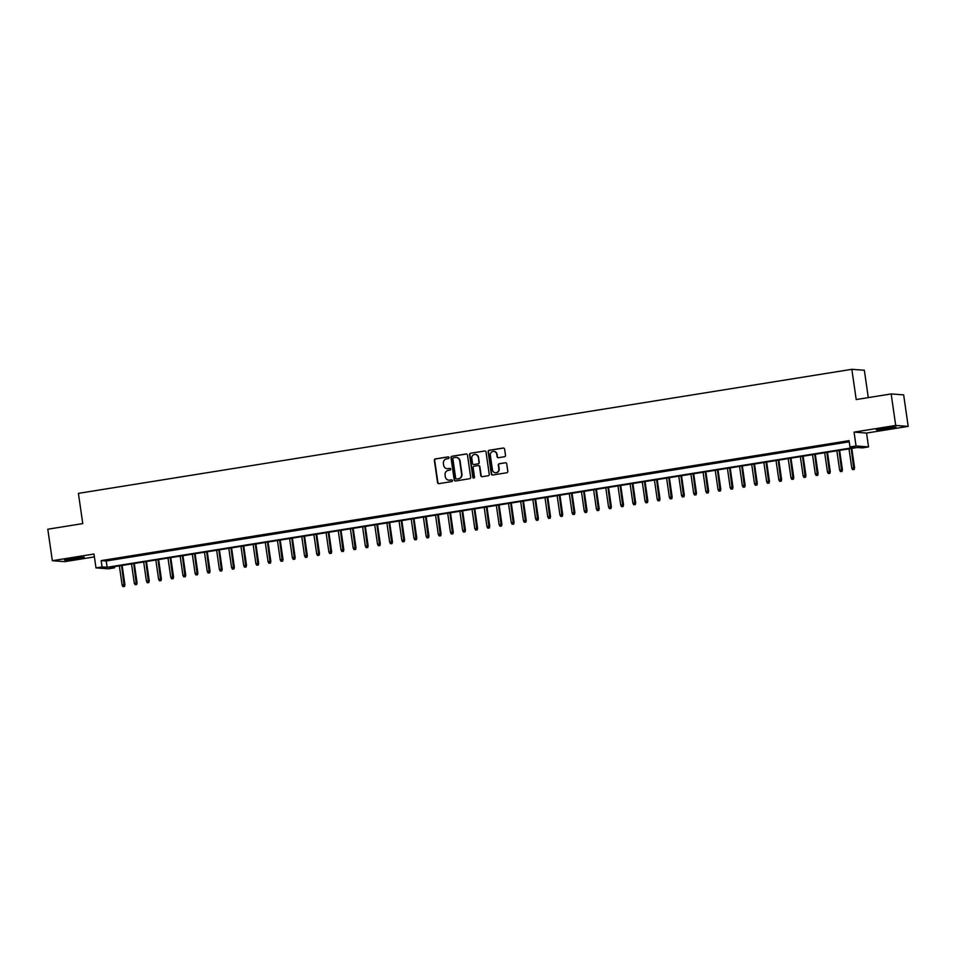 <?xml version="1.0" encoding="UTF-8"?>
<svg xmlns="http://www.w3.org/2000/svg" width="956" height="956" viewBox="0 0 956 956"><rect width="100%" height="100%" fill="white"/><g stroke="black" fill="none" stroke-linecap="round" stroke-linejoin="round"><path stroke-width="1.43" d="M449.009 457.613A0.872 0.848 -85.7 0 0 448.041 456.872L435.362 458.916A1.255 1.207 -85.7 0 0 434.347 460.338L437.549 482.601A1.255 1.207 -85.7 0 0 438.924 483.64L451.602 481.609A0.872 0.848 -85.7 0 0 451.543 479.864A0.872 0.848 -85.7 0 0 451.363 479.876L449.714 480.139A4.003 3.86 -85.7 0 1 445.329 476.793L445.066 474.941A4.003 3.86 -85.7 0 1 448.304 470.376L449.953 470.113A0.872 0.848 -85.7 0 0 449.894 468.368A0.872 0.848 -85.7 0 0 449.702 468.38L448.065 468.643A4.003 3.86 -85.7 0 1 443.668 465.297L443.405 463.445A4.003 3.86 -85.7 0 1 446.655 458.868L448.292 458.605A0.872 0.848 -85.7 0 0 449.009 457.613M448.4 456.896A0.872 0.848 -85.7 0 0 448.388 456.896L435.697 458.94A1.255 1.207 -85.7 0 0 434.681 460.362L437.896 482.625A1.255 1.207 -85.7 0 0 438.828 483.652M451.363 479.876L451.698 479.9A0.872 0.848 -85.7 0 0 451.698 479.9L449.714 480.139M449.702 468.38L450.037 468.404A0.872 0.848 -85.7 0 0 450.037 468.404L448.065 468.643M883.511 428.252L876.293 429.865L880.225 429.77L895.987 427.021L883.511 428.252M71.76 558.435L64.554 560.061L68.474 559.965L84.236 557.217L71.76 558.435M504.481 456.741A1.255 1.207 -85.7 0 0 505.497 455.319L504.589 449.069A1.255 1.207 -85.7 0 0 503.226 448.029L489.137 450.288A1.255 1.207 -85.7 0 0 488.122 451.71L491.324 473.973A1.255 1.207 -85.7 0 0 492.699 475.013L506.788 472.754A1.255 1.207 -85.7 0 0 507.803 471.332L506.716 463.791A1.255 1.207 -85.7 0 0 505.342 462.74L499.319 463.708A1.255 1.207 -85.7 0 0 498.303 465.142L498.841 468.882A3.346 3.227 -85.7 0 1 495.399 472.73A3.346 3.227 -85.7 0 1 492.448 469.898L490.344 455.247A3.346 3.227 -85.7 0 1 493.786 451.399A3.346 3.227 -85.7 0 1 496.726 454.22L497.084 456.669A1.255 1.207 -85.7 0 0 498.446 457.709L504.481 456.741M849.968 446.954L856.05 445.986L868.55 446.906L862.467 447.886L857.401 447.504L109.498 567.458L114.565 567.84L108.482 568.82L95.982 567.888L102.065 566.908L107.132 567.29L855.034 447.336L849.968 446.954L849.059 440.656L101.157 560.61L102.065 566.908M95.982 567.888L93.987 554.026L52.341 560.706L47.8 529.218L82.766 523.601L78.404 493.368L851.844 369.315L856.206 399.548L891.171 393.944L895.7 425.444L854.055 432.124L856.05 445.986M467.472 455.032A1.255 1.207 -85.7 0 0 466.098 453.981L452.009 456.239A1.255 1.207 -85.7 0 0 450.993 457.673L454.208 479.924A1.255 1.207 -85.7 0 0 455.582 480.976L469.659 478.717A1.255 1.207 -85.7 0 0 470.675 477.283L467.472 455.032M470.579 453.264L484.656 451.005A1.255 1.207 -85.7 0 1 486.03 452.045L489.245 474.307A1.255 1.207 -85.7 0 1 488.229 475.741L482.194 476.697A1.255 1.207 -85.7 0 1 480.82 475.658L479.53 466.636A1.255 1.207 -85.7 0 0 478.155 465.584L474.152 466.229A1.255 1.207 -85.7 0 0 473.136 467.651L474.487 477.056A0.872 0.848 -85.7 0 1 473.59 478.06A0.872 0.848 -85.7 0 1 472.826 477.319L469.563 454.686A1.255 1.207 -85.7 0 1 470.579 453.264L484.656 451.005M891.171 393.944L903.659 394.876L908.2 426.376L895.7 425.444M52.341 560.706L64.829 561.638L94.405 556.894M116.381 558.746L109.08 559.917L116.381 558.746M128.534 556.798L121.245 557.969L128.534 556.798M140.699 554.839L133.398 556.01L140.699 554.839M152.864 552.891L145.563 554.062L152.864 552.891M165.018 550.943L157.728 552.114L165.018 550.943M177.183 548.995L169.881 550.166L177.183 548.995M189.348 547.047L182.046 548.218L189.348 547.047M201.501 545.087L194.211 546.258L201.501 545.087M213.666 543.139L206.365 544.311L213.666 543.139M225.831 541.192L218.53 542.363L225.831 541.192M237.984 539.244L230.695 540.415L237.984 539.244M250.149 537.296L242.848 538.455L250.149 537.296M262.314 535.336L255.013 536.507L262.314 535.336M274.468 533.388L267.178 534.559L274.468 533.388M286.633 531.44L279.331 532.611L286.633 531.44M298.798 529.493L291.496 530.664L298.798 529.493M310.951 527.533L303.661 528.704L310.951 527.533M323.116 525.585L315.815 526.756L323.116 525.585M335.281 523.637L327.98 524.808L335.281 523.637M347.434 521.689L340.145 522.86L347.434 521.689M359.599 519.741L352.298 520.9L359.599 519.741M371.765 517.782L364.463 518.953L371.765 517.782M383.918 515.834L376.628 517.005L383.918 515.834M396.083 513.886L388.781 515.057L396.083 513.886M408.236 511.938L400.946 513.109L408.236 511.938M420.401 509.978L413.112 511.149L420.401 509.978M432.566 508.03L425.265 509.201L432.566 508.03M444.719 506.083L437.43 507.254L444.719 506.083M456.884 504.135L449.595 505.306L456.884 504.135M469.049 502.187L461.748 503.346L469.049 502.187M481.203 500.227L473.913 501.398L481.203 500.227M493.368 498.279L486.078 499.45L493.368 498.279M505.533 496.331L498.231 497.502L505.533 496.331M517.686 494.383L510.396 495.555L517.686 494.383M529.851 492.424L522.55 493.595L529.851 492.424M542.016 490.476L534.715 491.647L542.016 490.476M554.169 488.528L546.88 489.699L554.169 488.528M566.334 486.58L559.033 487.751L566.334 486.58M578.5 484.632L571.198 485.803L578.5 484.632M590.653 482.672L583.363 483.844L590.653 482.672M602.818 480.725L595.516 481.896L602.818 480.725M614.983 478.777L607.681 479.948L614.983 478.777M627.136 476.829L619.847 478L627.136 476.829M639.301 474.869L632 476.04L639.301 474.869M651.466 472.921L644.165 474.092L651.466 472.921M663.619 470.973L656.33 472.145L663.619 470.973M675.784 469.026L668.483 470.197L675.784 469.026M687.95 467.078L680.648 468.249L687.95 467.078M700.103 465.118L692.813 466.289L700.103 465.118M712.268 463.17L704.966 464.341L712.268 463.17M724.433 461.222L717.131 462.393L724.433 461.222M736.586 459.274L729.297 460.445L736.586 459.274M748.751 457.315L741.45 458.486L748.751 457.315M760.916 455.367L753.615 456.538L760.916 455.367M773.069 453.419L765.78 454.59L773.069 453.419M785.235 451.471L777.933 452.642L785.235 451.471M797.4 449.523L790.098 450.694L797.4 449.523M809.553 447.563L802.263 448.734L809.553 447.563M821.718 445.615L814.416 446.787L821.718 445.615M833.883 443.668L826.582 444.839L833.883 443.668M101.157 560.61L106.224 560.993L849.227 441.815M839.583 442.951L846.885 441.78L839.559 442.759M868.287 397.612L864.343 370.247L851.844 369.315M854.055 432.124L866.554 433.056L908.2 426.376M866.554 433.056L868.55 446.906M114.397 566.681L114.565 567.84M106.224 560.993L107.132 567.29M447.36 468.691A4.003 3.86 -85.7 0 0 448.4 468.667M449.021 480.187A4.003 3.86 -85.7 0 0 450.061 480.163M466.54 453.992A1.255 1.207 -85.7 0 0 466.432 454.004L452.355 456.263A1.255 1.207 -85.7 0 0 451.34 457.697L454.542 479.948A1.255 1.207 -85.7 0 0 455.474 480.988M453.574 457.757A0.872 0.848 -85.7 0 0 452.869 458.76L455.677 478.299A0.872 0.848 -85.7 0 0 456.645 479.028L458.366 478.753A4.003 3.86 -85.7 0 0 461.617 474.188L459.693 460.828A4.003 3.86 -85.7 0 0 455.307 457.482L453.574 457.757M456.347 457.458A4.003 3.86 -85.7 0 1 460.039 460.852L461.963 474.212A4.003 3.86 -85.7 0 1 458.713 478.777L456.98 479.052M478.586 465.596A1.255 1.207 -85.7 0 1 479.864 466.659L481.167 475.682A1.255 1.207 -85.7 0 0 482.099 476.709M470.914 453.287A1.255 1.207 -85.7 0 0 469.898 454.721L473.16 477.343A0.872 0.848 -85.7 0 0 473.758 478.06M478.179 457.267A3.346 3.227 -85.7 0 0 475.228 454.435A3.346 3.227 -85.7 0 0 471.786 458.283L472.527 463.445A1.255 1.207 -85.7 0 0 473.901 464.497L477.904 463.851A1.255 1.207 -85.7 0 0 478.92 462.429L478.514 457.291A3.346 3.227 -85.7 0 0 475.395 454.459M478.514 457.291L479.255 462.453A1.255 1.207 -85.7 0 1 478.239 463.875L474.236 464.52M493.953 451.411A3.346 3.227 -85.7 0 1 497.06 454.255L497.419 456.693A1.255 1.207 -85.7 0 0 498.351 457.721M495.567 472.742A3.346 3.227 -85.7 0 0 499.175 468.906L498.841 468.882M505.784 462.752A1.255 1.207 -85.7 0 0 505.676 462.764L499.653 463.732A1.255 1.207 -85.7 0 0 498.638 465.166L499.175 468.906M503.657 448.041A1.255 1.207 -85.7 0 0 503.561 448.053L489.472 450.312A1.255 1.207 -85.7 0 0 488.456 451.734L491.671 473.997A1.255 1.207 -85.7 0 0 492.603 475.024M122.977 586.661L124.531 586.482L122.977 586.661L122.117 585.084L124.913 584.785L122.129 565.438M124.196 586.458L121.543 565.534M122.117 585.084L119.357 565.88M124.913 584.785L124.531 586.482M77.783 557.587L70.852 558.591M69.418 558.842L79.228 557.42M881.169 428.647L890.968 427.224M889.522 427.392L882.603 428.396M135.143 584.702L136.696 584.534L135.143 584.702L134.282 583.136L137.078 582.837L134.294 563.49M136.35 584.51L133.697 563.586M134.282 583.136L131.51 563.932M137.078 582.837L136.696 584.534M147.296 582.754L148.849 582.586L147.296 582.754L146.435 581.188L149.244 580.878L146.447 561.53M148.515 582.562L145.862 561.626M146.435 581.188L143.675 561.985M149.244 580.878L148.849 582.586M159.461 580.806L161.014 580.639L159.461 580.806L158.6 579.24L161.397 578.93L158.612 559.583M160.68 580.615L158.027 559.678M158.6 579.24L155.84 560.037M161.397 578.93L161.014 580.639M171.626 578.858L173.179 578.691L171.626 578.858L170.766 577.281L173.562 576.982L170.777 557.635M172.833 578.655L170.18 557.73M170.766 577.281L167.993 558.077M173.562 576.982L173.179 578.691M183.779 576.91L185.333 576.731L183.779 576.91L182.919 575.333L185.727 575.034L182.931 555.687M184.998 576.707L182.345 555.783M182.919 575.333L180.158 556.129M185.727 575.034L185.333 576.731M195.944 574.95L197.498 574.783L195.944 574.95L195.084 573.385L197.88 573.074L195.096 553.739M197.163 574.759L194.51 553.823M195.084 573.385L192.323 554.181M197.88 573.074L197.498 574.783M208.109 573.003L209.663 572.835L208.109 573.003L207.249 571.437L210.045 571.126L207.261 551.779M209.316 572.811L206.663 551.875M207.249 571.437L204.476 552.233M210.045 571.126L209.663 572.835M220.262 571.055L221.816 570.887L220.262 571.055L219.402 569.489L222.198 569.179L219.414 549.831M221.481 570.863L218.828 549.927M219.402 569.489L216.642 550.274M222.198 569.179L221.816 570.887M232.428 569.107L233.981 568.928L232.428 569.107L231.567 567.529L234.363 567.231L231.579 547.884M233.646 568.904L230.994 547.979M231.567 567.529L228.807 548.326M234.363 567.231L233.981 568.928M244.593 567.147L246.146 566.98L244.593 567.147L243.732 565.582L246.529 565.283L243.744 545.936M245.8 566.956L243.147 546.031M243.732 565.582L240.96 546.378M246.529 565.283L246.146 566.98M256.746 565.199L258.299 565.032L256.746 565.199L255.885 563.634L258.682 563.323L255.897 543.976M257.965 565.008L255.312 544.072M255.885 563.634L253.125 544.43M258.682 563.323L258.299 565.032M268.911 563.251L270.464 563.084L268.911 563.251L268.05 561.686L270.847 561.375L268.062 542.028M270.13 563.06L267.477 542.124M268.05 561.686L265.278 542.482M270.847 561.375L270.464 563.084M281.064 561.303L282.629 561.136L281.064 561.303L280.216 559.726L283.012 559.427L280.216 540.08M282.283 561.112L279.63 540.176M280.216 559.726L277.443 540.522M283.012 559.427L282.629 561.136M293.229 559.356L294.783 559.176L293.229 559.356L292.369 557.778L295.165 557.479L292.381 538.132M294.448 559.152L291.795 538.228M292.369 557.778L289.608 538.575M295.165 557.479L294.783 559.176M305.394 557.396L306.948 557.229L305.394 557.396L304.534 555.83L307.33 555.52L304.546 536.185M306.613 557.205L303.96 536.268M304.534 555.83L301.761 536.627M307.33 555.52L306.948 557.229M317.547 555.448L319.101 555.281L317.547 555.448L316.699 553.883L319.495 553.572L316.699 534.225M318.766 555.257L316.113 534.32M316.699 553.883L313.926 534.679M319.495 553.572L319.101 555.281M329.712 553.5L331.266 553.333L329.712 553.5L328.852 551.935L331.648 551.624L328.864 532.277M330.931 553.309L328.278 532.373M328.852 551.935L326.092 532.719M331.648 551.624L331.266 553.333M341.878 551.552L343.431 551.385L341.878 551.552L341.017 549.975L343.813 549.676L341.029 530.329M343.096 551.349L340.444 530.425M341.017 549.975L338.245 530.771M343.813 549.676L343.431 551.385M354.031 549.604L355.584 549.425L354.031 549.604L353.182 548.027L355.979 547.728L353.182 528.381M355.25 549.401L352.597 528.477M353.182 548.027L350.41 528.823M355.979 547.728L355.584 549.425M366.196 547.645L367.749 547.477L366.196 547.645L365.335 546.079L368.132 545.768L365.347 526.421M367.415 547.453L364.762 526.517M365.335 546.079L362.575 526.875M368.132 545.768L367.749 547.477M378.361 545.697L379.914 545.529L378.361 545.697L377.5 544.131L380.297 543.821L377.512 524.474M379.58 545.506L376.927 524.569M377.5 544.131L374.728 524.928M380.297 543.821L379.914 545.529M390.514 543.749L392.068 543.582L390.514 543.749L389.666 542.172L392.462 541.873L389.666 522.526M391.733 543.558L389.08 522.621M389.666 542.172L386.893 522.968M392.462 541.873L392.068 543.582M402.679 541.801L404.233 541.622L402.679 541.801L401.819 540.224L404.615 539.925L401.831 520.578M403.898 541.598L401.245 520.673M401.819 540.224L399.058 521.02M404.615 539.925L404.233 541.622M414.844 539.841L416.398 539.674L414.844 539.841L413.984 538.276L416.78 537.965L413.996 518.63M416.063 539.65L413.41 518.726M413.984 538.276L411.211 519.072M416.78 537.965L416.398 539.674M426.997 537.893L428.551 537.726L426.997 537.893L426.149 536.328L428.945 536.017L426.149 516.67M428.216 537.702L425.563 516.766M426.149 536.328L423.377 517.124M428.945 536.017L428.551 537.726M439.163 535.946L440.716 535.778L439.163 535.946L438.302 534.38L441.098 534.069L438.314 514.722M440.381 535.754L437.729 514.818M438.302 534.38L435.542 515.165M441.098 534.069L440.716 535.778M451.328 533.998L452.881 533.83L451.328 533.998L450.467 532.42L453.264 532.122L450.479 512.775M452.535 533.795L449.894 512.87M450.467 532.42L447.695 513.217M453.264 532.122L452.881 533.83M463.481 532.05L465.034 531.871L463.481 532.05L462.632 530.472L465.429 530.174L462.632 510.827M464.7 531.847L462.047 510.922M462.632 530.472L459.86 511.269M465.429 530.174L465.034 531.871M475.646 530.09L477.199 529.923L475.646 530.09L474.785 528.525L477.582 528.214L474.797 508.879M476.865 529.899L474.212 508.962M474.785 528.525L472.025 509.321M477.582 528.214L477.199 529.923M487.811 528.142L489.364 527.975L487.811 528.142L486.951 526.577L489.747 526.266L486.963 506.919M489.018 527.951L486.377 507.015M486.951 526.577L484.178 507.373M489.747 526.266L489.364 527.975M499.964 526.194L501.518 526.027L499.964 526.194L499.116 524.629L501.912 524.318L499.116 504.971M501.183 526.003L498.53 505.067M499.116 524.629L496.343 505.413M501.912 524.318L501.518 526.027M512.129 524.246L513.683 524.067L512.129 524.246L511.269 522.669L514.065 522.37L511.281 503.023M513.348 524.043L510.695 503.119M511.269 522.669L508.508 503.465M514.065 522.37L513.683 524.067M524.294 522.287L525.848 522.119L524.294 522.287L523.434 520.721L526.23 520.411L523.446 501.075M525.501 522.096L522.848 501.171M523.434 520.721L520.662 501.518M526.23 520.411L525.848 522.119M536.447 520.339L538.001 520.172L536.447 520.339L535.599 518.773L538.395 518.463L535.599 499.116M537.666 520.148L535.013 499.211M535.599 518.773L532.827 499.57M538.395 518.463L538.001 520.172M548.613 518.391L550.166 518.224L548.613 518.391L547.752 516.826L550.548 516.515L547.764 497.168M549.831 518.2L547.179 497.263M547.752 516.826L544.992 497.61M550.548 516.515L550.166 518.224M560.778 516.443L562.331 516.276L560.778 516.443L559.917 514.866L562.714 514.567L559.929 495.22M561.985 516.24L559.332 495.316M559.917 514.866L557.145 495.662M562.714 514.567L562.331 516.276M572.931 514.495L574.484 514.316L572.931 514.495L572.082 512.918L574.879 512.619L572.082 493.272M574.15 514.292L571.497 493.368M572.082 512.918L569.31 493.714M574.879 512.619L574.484 514.316M585.096 512.535L586.649 512.368L585.096 512.535L584.236 510.97L587.032 510.659L584.247 491.324M586.315 512.344L583.662 491.408M584.236 510.97L581.475 491.766M587.032 510.659L586.649 512.368M597.261 510.588L598.815 510.42L597.261 510.588L596.401 509.022L599.197 508.712L596.413 489.364M598.468 510.396L595.815 489.46M596.401 509.022L593.628 489.819M599.197 508.712L598.815 510.42M609.414 508.64L610.968 508.473L609.414 508.64L608.566 507.074L611.362 506.764L608.566 487.417M610.633 508.449L607.98 487.512M608.566 507.074L605.793 487.859M611.362 506.764L610.968 508.473M621.579 506.692L623.133 506.513L621.579 506.692L620.719 505.115L623.515 504.816L620.731 485.469M622.798 506.489L620.145 485.564M620.719 505.115L617.958 485.911M623.515 504.816L623.133 506.513M633.744 504.732L635.298 504.565L633.744 504.732L632.884 503.167L635.68 502.856L632.896 483.521M634.951 504.541L632.298 483.617M632.884 503.167L630.112 483.963M635.68 502.856L635.298 504.565M645.898 502.784L647.451 502.617L645.898 502.784L645.049 501.219L647.845 500.908L645.049 481.561M647.116 502.593L644.463 481.657M645.049 501.219L642.277 482.015M647.845 500.908L647.451 502.617M658.063 500.836L659.616 500.669L658.063 500.836L657.202 499.271L659.999 498.96L657.214 479.613M659.282 500.645L656.629 479.709M657.202 499.271L654.442 480.055M659.999 498.96L659.616 500.669M670.228 498.889L671.781 498.721L670.228 498.889L669.367 497.311L672.164 497.012L669.379 477.665M671.435 498.685L668.782 477.761M669.367 497.311L666.595 478.108M672.164 497.012L671.781 498.721M682.381 496.941L683.934 496.762L682.381 496.941L681.52 495.363L684.329 495.065L681.532 475.718M683.6 496.738L680.947 475.813M681.52 495.363L678.76 476.16M684.329 495.065L683.934 496.762M694.546 494.981L696.099 494.814L694.546 494.981L693.686 493.416L696.482 493.105L693.697 473.77M695.765 494.79L693.112 473.853M693.686 493.416L690.925 474.212M696.482 493.105L696.099 494.814M706.711 493.033L708.265 492.866L706.711 493.033L705.851 491.468L708.647 491.157L705.863 471.81M707.918 492.842L705.265 471.906M705.851 491.468L703.078 472.264M708.647 491.157L708.265 492.866M718.864 491.085L720.418 490.918L718.864 491.085L718.004 489.52L720.812 489.209L718.016 469.862M720.083 490.894L717.43 469.958M718.004 489.52L715.243 470.304M720.812 489.209L720.418 490.918M731.029 489.137L732.583 488.958L731.029 489.137L730.169 487.56L732.965 487.261L730.181 467.914M732.248 488.934L729.595 468.01M730.169 487.56L727.408 468.356M732.965 487.261L732.583 488.958M743.194 487.178L744.748 487.01L743.194 487.178L742.334 485.612L745.13 485.313L742.346 465.966M744.401 486.986L741.748 466.062M742.334 485.612L739.562 466.409M745.13 485.313L744.748 487.01M755.348 485.23L756.901 485.062L755.348 485.23L754.487 483.664L757.283 483.354L754.499 464.007M756.566 485.039L753.914 464.102M754.487 483.664L751.727 464.461M757.283 483.354L756.901 485.062M767.513 483.282L769.066 483.115L767.513 483.282L766.652 481.716L769.449 481.406L766.664 462.059M768.732 483.091L766.079 462.154M766.652 481.716L763.892 462.513M769.449 481.406L769.066 483.115M779.678 481.334L781.231 481.167L779.678 481.334L778.817 479.757L781.614 479.458L778.829 460.111M780.885 481.131L778.232 460.206M778.817 479.757L776.045 460.553M781.614 479.458L781.231 481.167M791.831 479.386L793.384 479.207L791.831 479.386L790.971 477.809L793.767 477.51L790.982 458.163M793.05 479.183L790.397 458.259M790.971 477.809L788.21 458.605M793.767 477.51L793.384 479.207M803.996 477.426L805.55 477.259L803.996 477.426L803.136 475.861L805.932 475.55L803.148 456.215M805.215 477.235L802.562 456.299M803.136 475.861L800.363 456.657M805.932 475.55L805.55 477.259M816.149 475.479L817.715 475.311L816.149 475.479L815.301 473.913L818.097 473.602L815.301 454.255M817.368 475.287L814.715 454.351M815.301 473.913L812.528 454.709M818.097 473.602L817.715 475.311M828.314 473.531L829.868 473.363L828.314 473.531L827.454 471.965L830.25 471.655L827.466 452.308M829.533 473.34L826.88 452.403M827.454 471.965L824.693 452.75M830.25 471.655L829.868 473.363M840.479 471.583L842.033 471.404L840.479 471.583L839.619 470.005L842.415 469.707L839.631 450.36M841.698 471.38L839.045 450.455M839.619 470.005L836.847 450.802M842.415 469.707L842.033 471.404M852.633 469.623L854.186 469.456L852.633 469.623L851.784 468.058L854.58 467.759L851.784 448.412M853.851 469.432L851.198 448.507M851.784 468.058L849.012 448.854M854.58 467.759L854.186 469.456"/></g></svg>
